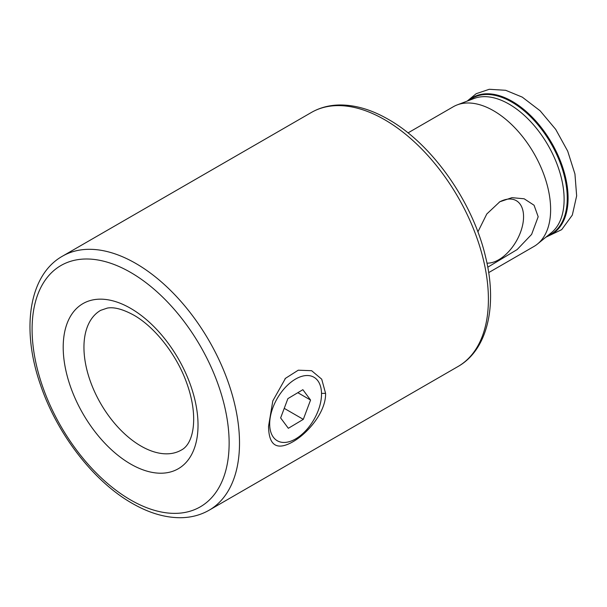 <?xml version="1.0" encoding="UTF-8"?>
<svg xmlns="http://www.w3.org/2000/svg" width="607" height="607" viewBox="0 0 607 607"><rect width="100%" height="100%" fill="white"/><g stroke="black" fill="none" stroke-linecap="round" stroke-linejoin="round"><path stroke-width="0.91" d="M325.587 393.374C326.05 411.887 307.832 433.444 292.642 441.926C276.822 450.751 268.787 445.546 268.544 426.311L272.816 400.878L285.51 378.298L298.265 370.194L311.641 370.702L321.718 379.185L325.587 393.374L321.52 393.374M487.762 267.209L517.156 249.553L531.618 234.401L538.181 216.745L534.061 205.234L524.16 198.785L511.944 197.67L499.804 201.774L486.784 214.005L477.884 231.92M486.966 263.135A35.13 20.281 120 0 0 523.56 216.745A35.13 20.281 120 0 0 512.642 199.293A35.13 20.281 120 0 0 499.258 202.101M408.01 132.895L453.262 106.764A80.663 46.572 60 0 1 457.177 104.905A80.663 46.572 60 0 1 493.59 110.762A80.663 46.572 60 0 1 545.215 178.428A80.663 46.572 60 0 1 537.491 244.022A80.663 46.572 60 0 1 533.925 246.48L488.673 272.611M295.154 379.314A36.663 21.169 120 0 0 271.564 411.652A36.663 21.169 120 0 0 277.262 440.743A36.663 21.169 120 0 0 296.041 438.664A36.663 21.169 120 0 0 319.639 406.333A36.663 21.169 120 0 0 313.933 377.235A36.663 21.169 120 0 0 295.154 379.314M288.34 428.299L280.631 417.927L287.893 398.624L302.863 389.686L310.564 400.051L303.303 419.361L288.34 428.299M297.817 392.691L310.564 400.051M284.235 408.352L303.303 419.361M469.332 100.284A78.515 45.335 60 0 1 511.731 102.044A78.515 45.335 60 0 1 563.873 174.217A78.515 45.335 60 0 1 547.575 235.804M384.701 119.746A146.666 84.677 60 0 1 480.509 248.984A146.666 84.677 60 0 1 458.027 366.507C487.603 349.807 497.581 305.685 485.653 257.247C472.982 202.131 432.093 143.965 388.366 119.382C371.514 109.655 355.239 104.859 339.548 104.981C329.199 105.148 319.806 107.644 311.368 112.477A146.666 84.677 60 0 1 384.701 119.746M457.177 104.905L474.006 98.509A77.779 44.91 60 0 1 509.121 104.154A77.779 44.91 60 0 1 558.903 169.399A77.779 44.91 60 0 1 551.452 232.648L537.491 244.022M468.422 100.633A78.948 45.578 60 0 1 512.255 101.384A78.948 45.578 60 0 1 565.003 175.18A78.948 45.578 60 0 1 546.816 236.427M130.619 272.422A139.329 80.443 60 0 1 229.135 443.064A139.329 80.443 60 0 1 130.619 499.948A139.329 80.443 60 0 1 32.095 329.305A139.329 80.443 60 0 1 130.619 272.422M209.134 510.206C200.538 515.123 190.97 517.627 180.416 517.718C164.876 517.718 148.783 512.915 132.136 503.309C93.69 481.526 57.058 434.013 40.548 385.013C20.972 329.457 28.741 275.062 62.468 256.177A146.666 84.677 60 0 1 135.801 263.446A146.666 84.677 60 0 1 231.616 392.683A146.666 84.677 60 0 1 209.134 510.206L458.027 366.507M181.318 450.06A80.663 46.572 60 0 1 140.983 446.062A80.663 46.572 60 0 1 88.288 374.982A80.663 46.572 60 0 1 100.656 310.344L107.31 308.09C113.957 306.839 122.743 309.16 133.654 315.063C154.284 326.589 176.288 354.04 186.432 382.251C198.755 415.507 194.217 443.573 181.318 450.06M130.619 308.348A95.329 55.04 60 0 1 198.026 425.105A95.329 55.04 60 0 1 130.619 464.029A95.329 55.04 60 0 1 63.204 347.265A95.329 55.04 60 0 1 130.619 308.348M545.814 237.238L561.703 229.643L572.325 215.068L576.65 195.894L574.943 173.997L567.697 151.135L555.701 129.367L540.101 110.77L522.27 97.128L505.677 90.299L489.28 89.282L476.176 93.706L467.208 101.088M62.468 256.177L311.368 112.477M284.88 378.98L285.518 378.305"/></g></svg>
